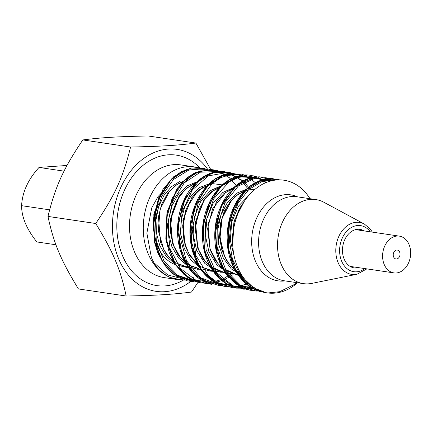 <?xml version="1.0" encoding="UTF-8"?>
<svg xmlns="http://www.w3.org/2000/svg" width="432" height="432" viewBox="0 0 432 432"><rect width="100%" height="100%" fill="white"/><g stroke="black" fill="none" stroke-linecap="round" stroke-linejoin="round"><path stroke-width="0.65" d="M78.451 288.943L78.435 288.943A86.53 64.816 -81.6 0 1 78.43 288.938C60.874 260.334 53.708 243.275 47.974 216.427A86.53 64.816 -81.6 0 1 47.974 216.41C55.393 186.295 63.59 168.302 82.825 139.936A86.53 64.816 -81.6 0 1 82.836 139.93C101.898 137.538 117.261 136.609 148.138 135.967L195.885 143.057A86.53 64.816 -81.6 0 1 195.896 143.062L210.735 169.468M78.43 288.938A86.53 64.816 -81.6 0 1 78.424 288.938L126.176 296.023A86.53 64.816 -81.6 0 1 126.176 296.023C120.442 269.174 113.276 252.115 95.726 223.511A86.53 64.816 -81.6 0 1 95.726 223.501L47.974 216.41M47.974 216.427L95.726 223.511C114.955 195.134 123.158 177.142 130.577 147.026A86.53 64.816 -81.6 0 1 130.583 147.02L82.836 139.93L130.577 147.026C161.46 146.378 176.823 145.449 195.885 143.057M190.598 281.518A71.755 53.752 -81.6 0 1 137.722 283.797A71.755 53.752 -81.6 0 1 125.879 178.006A71.755 53.752 -81.6 0 1 208.316 170.246M78.435 288.943L126.187 296.033A86.53 64.816 -81.6 0 1 126.182 296.028M126.187 296.033C157.064 295.391 172.427 294.462 191.489 292.07A86.53 64.816 -81.6 0 1 191.489 292.07L198.029 282.258M184.475 280.044L181.845 280.022L170.132 277.452A56.954 42.665 -81.6 0 1 163.334 273.634A56.954 42.665 -81.6 0 1 149.882 197.235A56.954 42.665 -81.6 0 1 194.643 166.952A56.954 42.665 -81.6 0 1 202.192 169.036M178.34 279.688A56.954 42.665 -81.6 0 1 177.914 279.628A56.954 42.665 -81.6 0 1 173.588 278.678A56.954 42.665 -81.6 0 1 170.57 277.63A56.954 42.665 -81.6 0 0 173.588 278.678L184.383 280.017M179.971 265.777A42.952 32.173 -81.6 0 1 178 265.405A42.952 32.173 -81.6 0 0 179.971 265.777L187.99 266.971L179.971 265.777M175.219 264.573A42.952 32.173 -81.6 0 1 158.83 203.639A42.952 32.173 -81.6 0 0 175.219 264.573M285.05 280.903A43.465 32.557 -81.6 0 1 266.981 276.286A43.465 32.557 -81.6 0 1 255.447 221A43.465 32.557 -81.6 0 1 297.524 196.852M297.518 282.755A56.954 42.665 -81.6 0 1 252.709 286.897A56.954 42.665 -81.6 0 1 243.977 201.868A56.954 42.665 -81.6 0 1 309.992 198.704M170.138 277.447C162.178 273.31 156.794 268.423 153.992 262.786L167.735 274.973L184.437 279.256M266.155 292.707L249.226 286.135L236.083 271.453L228.733 251.03L228.226 228.15L234.511 206.507L246.456 189.572L261.986 180.079L278.462 179.55L279.628 179.874L278.462 179.55M256.106 291.055L260.237 291.011L256.106 291.055L238.626 285.476L224.764 271.35L216.702 251.014L215.649 227.842L221.654 205.681L233.577 188.217L249.28 178.351L266.015 177.703L273.051 180.468M254.491 288.101L243.788 289.219L226.287 283.673L212.398 269.563L204.32 249.221L203.261 226.033L209.261 203.866L221.179 186.392L236.893 176.51L253.638 175.856L256.748 176.834M258.709 177.649L266.258 182.488M237.103 287.183L231.385 287.388L213.883 281.826L200.005 267.7L191.932 247.352L190.879 224.165L196.884 201.992L208.818 184.518L224.543 174.658L241.288 174.037L246.316 175.802M221.627 285.563L218.965 285.536L201.479 279.968L187.612 265.853L179.539 245.522L178.486 222.345L184.486 200.189L196.403 182.72L212.101 172.843L228.836 172.179L233.636 173.831M209.25 283.727L206.653 283.705L189.135 278.17L175.241 264.049L167.162 243.697L166.104 220.504L172.114 198.326L184.043 180.846L199.773 170.975L216.524 170.354M194.179 281.869L196.857 281.891L194.179 281.869L176.688 276.286L162.826 262.154L154.769 241.817L153.716 218.641L159.721 196.479L171.65 179.015L187.358 169.155L204.093 168.512L207.209 169.49M209.056 170.246L209.698 170.548M186.732 279.914L181.845 280.022M234.484 257.575L230.332 240.403L231.692 222.221L238.367 206.275L249.102 195.08M241.877 275.319L231.304 268.915L223.349 258.179L218.727 244.442L217.847 229.419L220.973 214.839L227.491 202.279L236.493 193.266L246.974 189.059M241.672 274.995L228.301 273.164L216.891 264.897L208.85 251.651L205.4 235.435L207.004 218.473L213.073 203.337L222.815 192.467L234.598 187.191M229.959 273.197L216.529 271.469L204.838 263.439L196.63 250.382L193.12 234.004L194.459 216.918L200.588 201.782L210.379 190.663L222.134 185.29M211.291 271.301L202.77 269.06M200 267.689L190.863 259.886L184.351 248.535L180.927 235.013L181.035 220.752L184.664 207.149L191.171 195.588L199.854 187.423L209.833 183.557M198.239 269.476L190.469 267.359M187.639 265.896L178.524 257.947L171.893 246.704L168.529 233.275L168.734 218.948L172.228 205.276L178.691 193.811L187.461 185.717L197.419 181.651M191.565 267.818L190.831 267.862M188.622 267.878L177.952 265.334M174.55 263.536L166.034 256.133L159.84 245.732L156.465 233.215L156.006 219.85L158.544 206.912L163.906 195.55L171.412 186.667L180.306 181.121M153.938 262.813L151.405 257.607L146.869 233.134L151.729 207.873L158.128 196.479L166.585 187.628M240.856 273.667L235.445 270.405M234.857 269.951L227.081 261.387L221.837 250.069L219.553 237.103L220.401 223.771L224.235 211.318L230.623 200.929L238.901 193.628L248.2 190.085M223.528 272.236L210.74 266.814M210.125 266.339L202.619 258.174L197.419 247.487L195.253 222.415L203.963 199.719L211.442 191.813L220.126 187.186M212.771 270.67L211.329 270.497L201.361 266.944M197.694 264.438L190.193 256.257L184.993 245.549L182.898 220.369L191.722 197.678L199.271 189.81L207.997 185.269M199.066 268.547L188.935 265.043M185.355 262.672L177.876 254.61L172.703 243.934L170.435 219.002L179.005 196.301L186.408 188.336L195.026 183.616M258.358 290.207L243.713 281.07L232.897 265.529L227.583 245.77L228.436 224.429L234.97 204.676L246.424 189.551L260.939 180.878L276.188 180.02L262.127 181.445L248.891 189.448L238.162 203.062L231.314 220.639L229.273 240.068L232.378 258.989L240.316 275.13L252.223 286.546M257.985 290.029L239.312 285.228L224.365 270.934L216.108 249.41L215.563 224.921L222.993 202.257L236.682 185.409L253.762 177.833L271.004 180.922M252.941 287.064L233.161 286.276L216.286 274.736L205.416 254.486L202.468 229.921L208.138 205.675L220.73 186.592L237.865 176.774L255.787 177.655M233.231 286.297L215.584 282.226L201.096 269.233L192.116 249.799L190.274 226.881L195.361 204.482L206.685 186.602L222.08 175.927L238.664 174.458M214.92 284.121L204.779 281.075L195.61 275.141L182.32 255.695L177.638 229.975L182.471 204.034L195.604 183.389L204.239 176.585L213.662 172.859L223.312 172.292L232.6 174.776L240.932 180.22L247.741 188.487M232.097 273.515L222.118 279.445L211.453 282.285L200.74 281.993L190.604 278.521L181.661 271.885L174.334 262.537L165.839 238.367L167.292 211.459L177.741 187.855L194.8 173.367L204.536 170.51L214.24 170.824M192.024 280.768L175.354 274.822L162.054 261.02L154.348 241.483L153.306 219.105L158.733 197.656L169.997 180.63L184.923 170.375L200.993 168.874M194.027 277.025L190.474 278.456M189.778 278.667L188.347 279.045M175.851 279.234L173.588 278.678M207.133 169.495L198.067 167.621L191.198 168.102L181.154 171.731L171.882 178.594L157.977 200.232L153.09 227.794L158.657 254.61L165.11 265.658L173.556 274.207L187.045 280.8L194.411 281.858L199.265 281.696M219.499 171.326L216.038 170.246L210.519 169.457L195.815 172.427L186.311 178.589L178.043 187.672L167.281 212.317L166.39 240.408L175.813 265.151L183.843 274.32L193.504 280.573L199.363 282.625L209.158 283.7M211.799 283.522L215.584 282.928M233.496 173.831L222.836 171.288L220.687 171.272L210.508 173.318L200.799 178.718L185.258 198.169L178.076 224.921L181.235 252.52L186.635 264.508L194.211 274.293L211.826 284.488C205 282.728 198.887 279.137 193.487 273.704C187.79 267.872 183.53 260.55 180.695 251.743C177.968 242.968 176.996 233.771 177.773 224.149C179.113 210.087 183.589 198.056 191.203 188.044L199.957 179.167C207.284 173.599 214.909 170.975 222.836 171.288M224.176 286.308C212.62 283.225 203.531 275.443 196.916 262.964L192.251 250.695C187.812 232.308 189.772 214.866 198.131 198.374C209.239 178.859 222.07 173.097 235.256 173.14L225.223 174.371L215.352 179.032L206.437 186.818L193.73 209.763L190.426 237.654L197.564 263.758L204.682 274.099L213.651 281.761L224.176 286.308L235.013 287.329L241.445 286.351M266.171 182.52L258.574 177.644M256.651 176.839L250.133 175.187L247.676 174.971L229.948 179.496L220.768 186.608L212.992 196.501L203.623 222.102L204.347 250.117L215.239 273.775L223.83 282.091L233.879 287.361L236.52 288.144L253.622 288.247M272.965 180.484L259.988 176.807L254.702 177.039L244.598 180.149L235.165 186.538L220.693 207.473L215.033 234.803L219.802 261.922L225.914 273.299L234.079 282.274L248.994 290.002L254.637 290.952L260.156 290.979M279.553 179.874L272.446 178.654L259.276 180.959L249.637 186.629L241.142 195.296L229.716 219.407L228.01 247.477L236.687 272.711L244.426 282.28L253.865 289.019L261.301 291.816L266.031 292.68M393.233 254.794A4.498 3.37 -81.6 0 1 397.289 250.063A4.498 3.37 -81.6 0 1 399.962 255.01A4.498 3.37 -81.6 0 1 395.971 258.962A4.498 3.37 -81.6 0 1 393.233 254.794M382.595 255.668A18.587 13.921 98.4 0 0 393.903 272.894A18.587 13.921 98.4 0 0 410.4 256.559A18.587 13.921 98.4 0 0 399.357 236.131A18.587 13.921 98.4 0 0 382.595 255.668M55.944 244.777L36.828 241.936C26.633 229.09 21.557 217.004 21.6 205.675C22.291 192.17 28.102 179.42 39.031 167.432L67.019 165.456M49.61 209.833L21.6 205.675M64.06 171.148L39.031 167.432M358.792 267.683A19.483 14.596 -81.6 0 1 356.719 268.024A19.483 14.596 -81.6 0 1 354.326 267.932A19.483 14.596 -81.6 0 1 342.565 248.098A19.483 14.596 -81.6 0 1 357.658 229.295A19.483 14.596 -81.6 0 1 360.045 229.387A19.483 14.596 -81.6 0 1 364.252 230.92M356.989 274.271L311.812 283.387A42.487 31.828 -81.6 0 1 308.594 283.824A42.487 31.828 -81.6 0 1 303.383 283.624A42.487 31.828 -81.6 0 1 278.138 236.925A42.487 31.828 -81.6 0 1 315.857 199.573A42.487 31.828 -81.6 0 1 323.86 202.252L364.435 224.089A26.276 19.683 98.4 0 0 336.377 244.237A26.276 19.683 98.4 0 0 354.996 274.541A26.276 19.683 98.4 0 0 356.989 274.271L366.865 268.882M303.383 283.624L284.44 280.811A42.487 31.828 -81.6 0 1 259.195 234.112A42.487 31.828 -81.6 0 1 296.914 196.76L315.857 199.573M199.665 167.735A65.95 49.399 98.4 0 0 126.781 185.571A65.95 49.399 98.4 0 0 140.06 278.667A65.95 49.399 98.4 0 0 183.433 280.06M177.914 279.628L164.16 277.587A56.954 42.665 -81.6 0 1 149.575 271.593A56.954 42.665 -81.6 0 1 132.554 204.811A56.954 42.665 -81.6 0 1 180.884 164.911L194.643 166.952M258.536 290.288L240.332 285.007L225.995 270.394L218.014 249.124L217.696 225.094L224.953 202.705L238.286 186.079L255.08 178.265L272.068 180.673M253.832 287.669L243.313 288.311L233.145 285.822L216.027 272.122L206.08 249.588L205.319 223.214L213.689 198.844L229.127 181.877L238.394 177.433L247.979 176.062L257.31 177.833L265.837 182.66M248.648 283.549L238.07 286.378L227.47 285.989L217.42 282.398L208.483 275.816L195.826 255.317L192.164 229.154L198.131 203.272L212.134 183.573L221.135 177.525L230.758 174.517L240.413 174.739L249.523 178.151M250.117 178.502L256.786 183.816M229.262 283.948L219.316 284.693M219.294 284.693L200.47 277.673L186.467 260.647L179.982 237.071L182.153 211.766L192.353 189.886L208.305 175.9L226.557 172.649L243.167 180.77M243.427 181.013L249.728 188.714M233.053 274.59L229.009 277.274M228.901 277.333L221.94 280.633M221.87 280.66L214.855 282.49M214.812 282.501L196.036 280.325L180.214 268.321L170.105 248.686L167.422 225.023L172.492 201.668L184.232 182.914L200.313 172.211L217.609 171.509M219.667 172.141L229.392 177.725L237.346 186.867M221.681 271.971L220.655 272.749M198.05 281.075L194.546 281.027L177.433 275.206L163.987 261.074L156.276 240.964L155.455 218.187L161.53 196.522L173.351 179.555L188.816 170.089L205.216 169.679M232.664 243.686L234.257 220.644L244.199 201.533M241.499 274.725L236.12 271.528M235.451 271.01L227.032 261.344L221.632 248.616L219.775 234.209L221.643 219.629L226.93 206.577L234.959 196.484L244.777 190.436L255.204 189.146M241.979 275.476L238.788 275.438M238.286 275.4L223.403 269.363M222.993 269.039L215.438 260.739L210.179 249.95L207.927 224.559L216.616 201.479L224.132 193.331L232.897 188.406M232.006 273.505L226.217 273.58M225.898 273.553L211.243 267.678M210.589 267.17L203.008 258.871L197.753 247.973L195.577 222.469L204.417 199.352L212.026 191.257L220.844 186.478M219.191 271.598L213.845 271.631M213.413 271.593L198.893 265.961M198.293 265.502L189.383 255.031L183.989 241.115L182.704 225.536L185.668 210.173L192.364 197.057L201.847 187.834L212.83 183.659L223.798 185.085M205.038 269.93L201.598 269.914M201.123 269.881L186.214 263.79M185.798 263.455L178.27 255.107L172.962 244.339L170.429 231.946L170.797 218.986L179.442 195.95L186.964 187.807L195.707 182.925M193.525 268.083L189.016 268.04M188.719 268.007L174.123 262.192M173.426 261.657L165.785 253.352L160.574 242.422L158.436 216.778L161.606 204.417L167.362 193.779L175.014 185.663L183.843 180.835M364.856 268.585A23.285 17.442 -81.6 0 1 356.627 271.804A23.285 17.442 -81.6 0 1 341.253 240.662A23.285 17.442 -81.6 0 1 370.31 231.817M268.574 292.901L279.736 291.681L294.926 284.207L296.892 282.663M266.015 177.703L273.083 180.463M253.746 288.311L243.788 289.219M253.638 175.856L256.759 176.834M258.736 177.655L266.333 182.455M237.13 287.188L231.385 287.388M241.288 174.037L246.343 175.808M221.632 285.563L218.965 285.536M209.255 283.732L206.653 283.705M204.093 168.512L207.22 169.49M209.083 170.251L209.725 170.548M232.632 242.287L232.335 238.259L233.923 222.41L239.56 208.305L243.34 202.873M240.872 273.688L235.429 270.378M234.824 269.897L228.992 263.72L224.602 256.289L220.007 237.762L222.205 218.057L231.574 200.286L238.453 194.13L248.157 190.123M235.872 274.12L222.788 268.261M222.372 267.926L217.674 263.223L210.022 248.891L207.635 228.631L212.555 208.888L225.569 192.64L232.087 189.227M223.787 272.3L210.6 266.566M209.974 266.069L205.016 261.074L198.385 249.21L195.151 229.187L199.287 209.093L205.249 198.526L212.938 190.96L220.007 187.304M211.156 270.329L201.344 266.911M197.667 264.389L189.119 254.065L185.555 246.062L182.752 227.313L186.408 208.483L196.679 192.364L201.328 188.59L207.884 185.377M198.563 268.591L188.946 265.054M185.873 262.91L185.598 262.688M185.177 262.337L180.598 257.704L173.642 245.662L170.424 229.867L171.985 213.316L177.001 200.2L184.685 190.15L189.551 186.349L194.902 183.746M186.608 266.76L176.494 263.126M172.816 260.561L167.886 255.658L163.75 249.448L158.317 230.704L160.148 209.12L169.42 191.452L176.596 184.891L182.979 181.672M174.609 278.953L173.567 278.672M198.067 167.621L190.777 168.161L173.815 176.602L162.918 189.459L153.835 213.986L154.105 240.921L158.09 253.903L166.774 267.916L173.07 273.91L187.045 280.8M210.519 169.457L195.129 172.654L186.926 177.849L177.115 188.519L166.963 212.107L165.834 238.918L169.263 252.661L175.262 264.638L187.709 277.366L199.363 282.625M247.676 174.971C241.364 174.695 235.17 176.326 229.1 179.863C222.437 183.832 216.734 189.734 211.993 197.575C202.948 213.521 200.264 230.904 203.947 249.718C206.01 258.854 209.59 266.717 214.693 273.31C220.784 280.989 228.064 285.93 236.52 288.144M259.988 176.807L254.248 177.093C248.27 177.968 242.546 180.511 237.076 184.718C232.843 188.017 229.073 192.181 225.769 197.208C216.146 212.571 212.83 229.802 215.811 248.913C217.728 259.281 221.562 268.121 227.318 275.432L233.366 281.767C238.113 285.806 243.319 288.549 248.994 290.002M272.446 178.654C265.469 178.34 258.676 180.349 252.072 184.68C247.757 187.553 243.842 191.3 240.327 195.934C230.024 210.233 225.763 227.027 227.534 246.326C228.695 255.938 231.525 264.497 236.039 272.003C243.302 283.052 251.721 289.656 261.301 291.816M350.125 266.398L393.903 272.894M355.579 229.63L399.357 236.131M372.325 232.119L370.364 229.165L364.435 224.089"/></g></svg>
